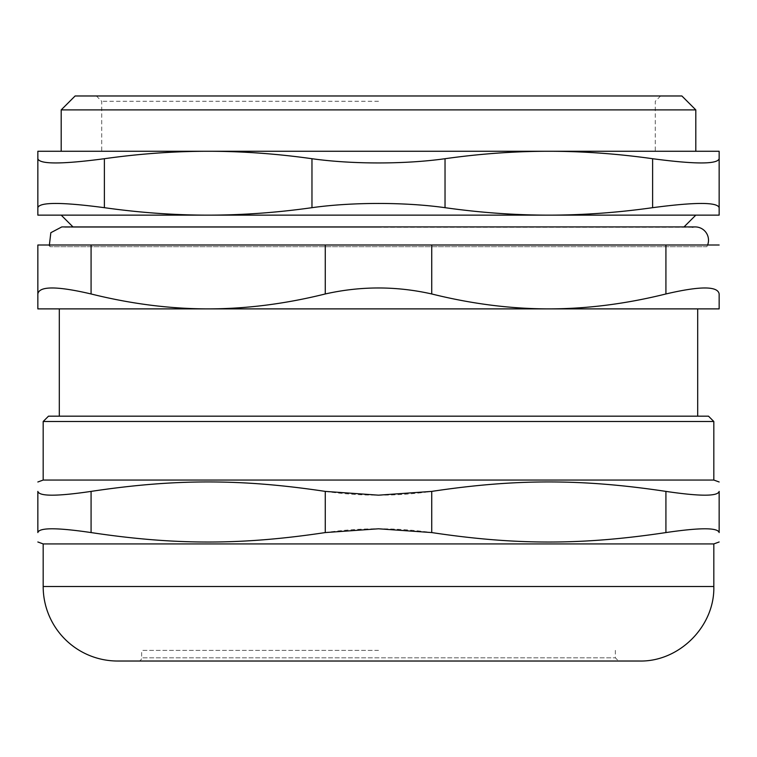 <?xml version="1.0" encoding="UTF-8"?>
<svg xmlns="http://www.w3.org/2000/svg" width="757" height="757" viewBox="0 0 757 757"><rect width="100%" height="100%" fill="white"/><g stroke="black" fill="none" stroke-linecap="round" stroke-linejoin="round"><path stroke-width="0.57" stroke-dasharray="3.79 2.84" d="M48.495 416.18L708.505 416.18M378.5 308.884L697.699 308.884L378.5 308.884M325.273 245.013L431.727 245.013L431.727 293.962C396.242 285.976 360.758 285.976 325.273 293.962L325.273 245.013L91.077 245.013L91.077 293.962C56.907 285.976 39.165 285.976 37.85 293.962L37.85 308.884L719.15 308.884L719.15 293.962C717.835 285.976 700.093 285.976 665.923 293.962L665.923 245.013L719.15 245.013M378.5 245.013L48.495 245.013L378.5 245.013M707.615 245.013A13.304 13.304 0 0 1 706.83 246.697L50.17 246.697L706.83 246.697L708.505 245.013M431.727 293.962C471.63 303.888 510.663 308.865 548.825 308.884C586.987 308.865 626.02 303.888 665.923 293.962M91.077 293.962C130.98 303.888 170.013 308.865 208.175 308.884C246.337 308.865 285.37 303.888 325.273 293.962M378.5 101.306L101.722 101.306L378.5 101.306M378.5 151.268L695.806 151.268L378.5 151.268M75.113 95.978L681.887 95.978M37.85 245.013L91.077 245.013M665.923 245.013L431.727 245.013M695.806 109.897L61.194 109.897M378.5 227.242L73.297 227.242L378.5 227.242M61.194 215.139L695.806 215.139M719.15 207.683C717.466 202.043 695.295 202.043 652.619 207.683L652.619 158.715C695.295 164.354 717.466 164.354 719.15 158.715L719.15 215.139L37.85 215.139L37.85 151.268L208.175 151.268C174.082 151.277 139.487 153.766 104.381 158.715L104.381 207.683C61.705 202.043 39.534 202.043 37.85 207.683M104.381 207.683C139.487 212.632 174.082 215.12 208.175 215.139C242.268 215.12 276.863 212.632 311.969 207.683L311.969 158.715C352.09 164.354 404.91 164.354 445.031 158.715L445.031 207.683C480.137 212.632 514.732 215.12 548.825 215.139C582.918 215.12 617.513 212.632 652.619 207.683M311.969 158.715C276.863 153.766 242.268 151.277 208.175 151.268L548.825 151.268C514.732 151.277 480.137 153.766 445.031 158.715M652.619 158.715C617.513 153.766 582.918 151.277 548.825 151.268L719.15 151.268L719.15 158.715M445.031 207.683C404.91 202.043 352.09 202.043 311.969 207.683M548.825 215.139L208.175 215.139M37.85 158.715C39.534 164.354 61.705 164.354 104.381 158.715M117.695 661.022L639.305 661.022M43.177 543.923L713.823 543.923M91.077 532.568C56.879 527.534 39.137 527.534 37.85 532.568L37.85 491.397C39.137 496.441 56.879 496.441 91.077 491.397L91.077 532.568C174.924 545.182 241.426 545.182 325.273 532.568L325.273 491.397C241.426 478.784 174.924 478.784 91.077 491.397M325.273 491.397C360.758 496.441 396.242 496.441 431.727 491.397L431.727 532.568C396.242 527.534 360.758 527.534 325.273 532.568M431.727 532.568C515.574 545.182 582.076 545.182 665.923 532.568L665.923 491.397C700.121 496.441 717.863 496.441 719.15 491.397M719.15 532.568C717.863 527.534 700.121 527.534 665.923 532.568M43.177 480.052L713.823 480.052M665.923 491.397C582.076 478.784 515.574 478.784 431.727 491.397M378.5 650.377L141.644 650.377L378.5 650.377M138.446 661.022L618.554 661.022L138.446 661.022A3.189 3.189 0 0 0 141.644 657.824L615.356 657.824L141.644 657.824L141.644 650.377M713.823 421.498L43.177 421.498M692.305 227.242L64.695 227.242L692.305 227.242M43.177 586.505L713.823 586.505M49.385 245.013L50.17 246.697L48.495 245.013M96.404 95.978L101.722 101.306L101.722 151.268M660.596 95.978L655.278 101.306L655.278 151.268M615.356 650.377L615.356 657.824L618.554 661.022M64.695 227.242L695.2 226.92"/><path stroke-width="1.14" d="M719.15 308.884L37.85 308.884L37.85 293.962C39.165 285.976 56.907 285.976 91.077 293.962L91.077 245.013L325.273 245.013L325.273 293.962C360.758 285.976 396.242 285.976 431.727 293.962L431.727 245.013L665.923 245.013L665.923 293.962C700.093 285.976 717.835 285.976 719.15 293.962L719.15 308.884M325.273 293.962C285.37 303.888 246.337 308.865 208.175 308.884C170.013 308.865 130.98 303.888 91.077 293.962M665.923 293.962C626.02 303.888 586.987 308.865 548.825 308.884C510.663 308.865 471.63 303.888 431.727 293.962M719.15 245.013L665.923 245.013M431.727 245.013L325.273 245.013M91.077 245.013L37.85 245.013L37.85 293.962L37.85 245.013M695.806 109.897L681.887 95.978L75.113 95.978L61.194 109.897L695.806 109.897L695.806 151.268M684.016 226.92L695.806 215.139L548.825 215.139C514.732 215.12 480.137 212.632 445.031 207.683L445.031 158.715C480.137 153.766 514.732 151.277 548.825 151.268L719.15 151.268L719.15 158.715C717.466 164.354 695.295 164.354 652.619 158.715L652.619 207.683C695.295 202.043 717.466 202.043 719.15 207.683L719.15 158.715M37.85 207.683C39.534 202.043 61.705 202.043 104.381 207.683L104.381 158.715C139.487 153.766 174.082 151.277 208.175 151.268L37.85 151.268L37.85 215.139L208.175 215.139L61.194 215.139L72.984 226.92M445.031 158.715C404.91 164.354 352.09 164.354 311.969 158.715C276.863 153.766 242.268 151.277 208.175 151.268L548.825 151.268C582.918 151.277 617.513 153.766 652.619 158.715M311.969 158.715L311.969 207.683C276.863 212.632 242.268 215.12 208.175 215.139C174.082 215.12 139.487 212.632 104.381 207.683M311.969 207.683C352.09 202.043 404.91 202.043 445.031 207.683M208.175 215.139L719.15 215.139L719.15 207.683M652.619 207.683C617.513 212.632 582.918 215.12 548.825 215.139M104.381 158.715C61.705 164.354 39.534 164.354 37.85 158.715M639.305 661.022L117.695 661.022A74.517 74.517 0 0 1 43.177 586.505L713.823 586.505C714.854 626.313 679.133 662.044 639.305 661.022M713.823 586.505L713.823 543.923L43.177 543.923L43.177 586.505M325.273 532.568C241.426 545.182 174.924 545.182 91.077 532.568L91.077 491.397C174.924 478.784 241.426 478.784 325.273 491.397L325.273 532.568L378.5 528.793L431.727 532.568L431.727 491.397C515.574 478.784 582.076 478.784 665.923 491.397L665.923 532.568C700.121 527.534 717.863 527.534 719.15 532.568C719.15 545.182 719.15 545.182 719.15 532.568C719.15 545.182 719.15 545.182 719.15 532.568L719.15 491.397L719.15 532.568M91.077 491.397C56.879 496.441 39.137 496.441 37.85 491.397L37.85 532.568C37.85 545.182 37.85 545.182 37.85 532.568C37.85 545.182 37.85 545.182 37.85 532.568C39.137 527.534 56.879 527.534 91.077 532.568M665.923 532.568C582.076 545.182 515.574 545.182 431.727 532.568M719.15 491.397C719.15 478.784 719.15 478.784 719.15 491.397C719.15 478.784 719.15 478.784 719.15 491.397C717.863 496.441 700.121 496.441 665.923 491.397M431.727 491.397L378.5 495.173L325.273 491.397M37.85 491.397C37.85 478.784 37.85 478.784 37.85 491.397C37.85 478.784 37.85 478.784 37.85 491.397M713.823 421.498L708.505 416.18L48.495 416.18L43.177 421.498L713.823 421.498L713.823 480.052L43.177 480.052L37.85 481.982M692.305 227.242A13.304 13.304 0 0 1 707.615 245.013M59.301 308.884L59.301 416.18M697.699 308.884L697.699 416.18M61.194 109.897L61.194 151.268M713.823 543.923L719.15 541.984M43.177 543.923L37.85 541.984M713.823 480.052L719.15 481.982M43.177 421.498L43.177 480.052M49.385 245.013L50.833 232.702L61.8 226.92L695.2 226.92"/></g></svg>
